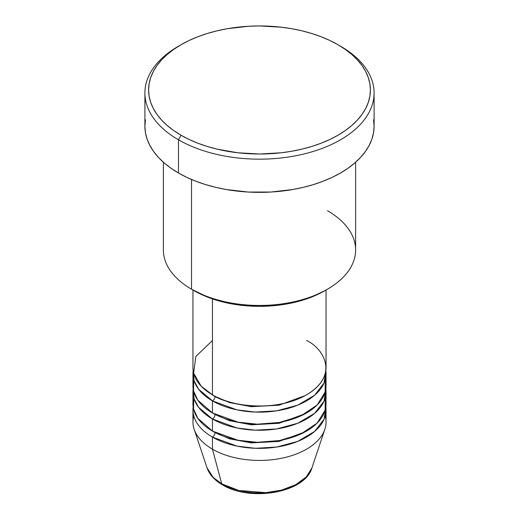 <?xml version="1.0" encoding="UTF-8"?>
<svg xmlns="http://www.w3.org/2000/svg" width="519" height="519" viewBox="0 0 519 519"><rect width="100%" height="100%" fill="white"/><g stroke="black" fill="none" stroke-linecap="round" stroke-linejoin="round"><path stroke-width="0.78" d="M325.218 415.979A66.542 38.419 180 0 1 324.836 429.297L311.945 467.879L306.346 476.851L295.713 484.701L281.402 490.163L265.78 492.661L238.708 490.442L221.736 483.844A3.698 2.134 120 0 0 222.417 484.811A3.698 2.134 -60 0 1 221.736 483.844A53.412 30.835 0 0 0 275.148 491.519A53.412 30.835 0 0 0 311.945 467.879C305.029 492.901 250.106 502.022 222.411 484.804C214.587 480.289 209.468 474.651 207.055 467.879A53.412 30.835 0 0 0 221.736 483.844L212.446 449.182L221.736 483.844L213.179 477.389L207.055 467.879L194.164 429.297A66.542 38.419 180 0 1 193.782 415.979M212.446 340.516L195.838 356.495L193.626 373.116L201.151 386.155L212.446 394.849A66.542 38.419 0 0 0 284.963 403.179A66.542 38.419 0 0 0 326.042 367.686L326.042 290.024M215.061 396.276A3.698 2.134 -60 0 1 215.061 396.36L213.789 395.601L215.061 396.36A3.698 2.134 -60 0 1 212.446 400.889L198.602 389.211L194.08 380.751L193.159 370.702A66.542 38.419 180 0 0 192.958 373.719L192.958 385.792A66.542 38.419 0 0 0 212.446 412.962A66.542 38.419 0 0 0 284.963 421.292A66.542 38.419 0 0 0 326.042 385.792L326.042 373.719A66.542 38.419 180 0 1 284.963 409.212A66.542 38.419 180 0 1 212.446 400.889L212.446 412.962L212.446 400.889A66.542 38.419 180 0 1 192.958 373.719M193.782 379.759L193.529 390.826L197.817 400.207L212.446 412.962L238.052 422.161L257.294 424.192L279.475 422.44L300.981 415.836L317.18 404.95L325.154 392.059L325.218 379.759M215.061 414.389A3.698 2.134 -60 0 1 215.061 414.467L213.789 413.714L215.061 414.467A3.698 2.134 -60 0 1 212.446 418.995L198.602 407.324L194.08 398.864L193.159 388.815A66.542 38.419 180 0 0 192.958 391.832L192.958 403.905A66.542 38.419 0 0 0 212.446 431.075A66.542 38.419 0 0 0 284.963 439.398A66.542 38.419 0 0 0 326.042 403.905L326.042 391.832A66.542 38.419 180 0 1 284.963 427.325A66.542 38.419 180 0 1 212.446 418.995L212.446 431.075L212.446 418.995A66.542 38.419 180 0 1 192.958 391.832M193.782 397.865L193.529 408.933L197.817 418.314L212.446 431.075L238.052 440.274L257.294 442.305L279.475 440.553L300.981 433.949L317.18 423.063L325.154 410.172L325.218 397.865M215.061 432.502A3.698 2.134 -60 0 1 215.061 432.58L213.789 431.827L215.061 432.58A3.698 2.134 -60 0 1 212.446 437.108L212.446 449.182A66.542 38.419 0 0 0 284.963 457.511A66.542 38.419 0 0 0 326.042 422.018L326.042 409.945A66.542 38.419 180 0 1 284.963 445.438A66.542 38.419 180 0 1 212.446 437.108A66.542 38.419 180 0 1 192.958 409.945A66.542 38.419 180 0 1 193.159 406.922M327.47 210.72A96.119 55.494 180 0 1 327.47 289.2A96.119 55.494 180 0 1 191.53 289.2L194.145 290.711A92.421 53.36 0 0 0 324.855 290.711L310.849 297.348L294.87 302.279L277.529 305.315L259.5 306.34L241.471 305.315L224.13 302.279L208.151 297.348L191.53 289.2A96.119 55.494 0 0 0 296.284 301.234A96.119 55.494 0 0 0 355.619 249.963L355.619 162.233M181.079 44.705L178.465 46.217A114.602 66.166 0 0 0 178.465 139.786L181.079 135.258A110.904 64.032 180 0 1 181.079 44.705A110.904 64.032 180 0 1 337.921 44.705L329.857 40.482L321.118 36.739L311.783 33.508L301.941 30.822L291.697 28.707L281.136 27.183L259.5 25.95L248.627 26.261L227.303 28.707L217.059 30.822L207.217 33.508L197.882 36.739L189.143 40.482L181.079 44.705L173.768 49.363L167.287 54.404L161.688 59.795L157.036 65.478L153.371 71.395L150.724 77.487L149.128 83.708L148.596 89.982L149.128 96.255L150.724 102.47L153.371 108.568L157.036 114.485L161.688 120.168L167.287 125.553L173.768 130.6L181.079 135.258L189.143 139.481L197.882 143.218L207.217 146.449L217.059 149.141L237.864 152.781L259.5 154.013L281.136 152.781L291.697 151.256L301.941 149.141L311.783 146.449L321.118 143.218L329.857 139.481L337.921 135.258L345.232 130.6L351.713 125.553L357.312 120.168L361.964 114.485L365.629 108.568L368.276 102.47L369.872 96.255L370.404 89.982L369.872 83.708L368.276 77.487L365.629 71.395L361.964 65.478L357.312 59.795L351.713 54.404L345.232 49.363L337.921 44.705A110.904 64.032 180 0 1 337.921 135.258A110.904 64.032 180 0 1 181.079 135.258L178.465 139.786A114.602 66.166 0 0 0 340.535 139.786A114.602 66.166 0 0 0 340.535 46.217A114.602 66.166 0 0 0 340.535 46.21A114.602 66.166 180 0 1 374.102 92.998A114.602 66.166 180 0 1 303.356 154.13A114.602 66.166 180 0 1 178.465 139.786L178.465 172.989A114.602 66.166 0 0 0 303.356 187.333A114.602 66.166 0 0 0 374.102 126.201L373.55 132.689L371.902 139.111L369.171 145.411L365.382 151.522L360.569 157.393L354.788 162.966L348.087 168.175L340.535 172.989L332.205 177.349L323.168 181.215L313.521 184.556L303.356 187.333L292.768 189.519L270.73 192.049L248.27 192.049L226.232 189.519L215.644 187.333L205.479 184.556L195.832 181.215L186.795 177.349L178.465 172.989L178.465 139.786A114.602 66.166 180 0 1 144.898 92.998A114.602 66.166 180 0 1 179.788 45.458M215.061 396.36L229.541 402.595L251.339 406.682L279.027 405.19L305.211 395.601L279.027 405.19L251.339 406.682L229.541 402.595L215.061 396.36A3.698 2.134 120 0 1 212.446 400.889L236.949 409.867L255.257 412.06L276.543 410.86L297.737 405.164L314.631 395.231L324.103 382.938L325.841 370.702A66.542 38.419 180 0 1 326.042 373.719M212.446 298.905L212.446 394.849L212.446 298.905M191.53 179.477L191.53 289.2L191.53 179.477M324.836 429.297A66.542 38.419 180 0 1 279.001 458.751A66.542 38.419 180 0 1 212.446 449.182L212.446 437.108A3.698 2.134 120 0 0 215.061 432.58L229.541 438.821L251.339 442.902L279.027 441.41L305.211 431.827L279.027 441.41L251.339 442.902L229.541 438.821L215.061 432.58M212.446 437.108L236.949 446.087L255.257 448.286L276.543 447.08L297.737 441.384L314.631 431.458L324.103 419.157L325.841 406.922A66.542 38.419 180 0 1 326.042 409.945M215.061 414.467L229.541 420.708L251.339 424.789L279.027 423.303L305.211 413.714L279.027 423.303L251.339 424.789L229.541 420.708L215.061 414.467A3.698 2.134 120 0 1 212.446 418.995L236.949 427.974L255.257 430.173L276.543 428.966L297.737 423.27L314.631 413.345L324.103 401.051L325.841 388.815A66.542 38.419 180 0 1 326.042 391.832M192.958 409.945L192.958 422.018A66.542 38.419 0 0 0 212.446 449.182A66.542 38.419 180 0 1 194.164 429.297M240.427 490.857L249.775 492.499L259.5 493.05L269.225 492.499L278.573 490.857M144.898 92.998L144.898 126.201A114.602 66.166 0 0 0 178.465 172.989L170.913 168.175L164.212 162.966L158.431 157.393L153.618 151.522L149.829 145.411L147.098 139.111L145.45 132.689L144.898 126.201L145.45 119.72M373.55 119.72L374.102 126.201L374.102 92.998M163.381 162.233L163.381 249.963A96.119 55.494 0 0 0 191.53 289.2L191.53 289.2M192.958 290.024L192.958 367.686A66.542 38.419 0 0 0 212.446 394.849C224.318 403.886 271.087 414.584 306.554 394.849C340.736 374.374 322.208 347.373 306.554 340.516M327.47 289.2L324.855 290.711"/></g></svg>

